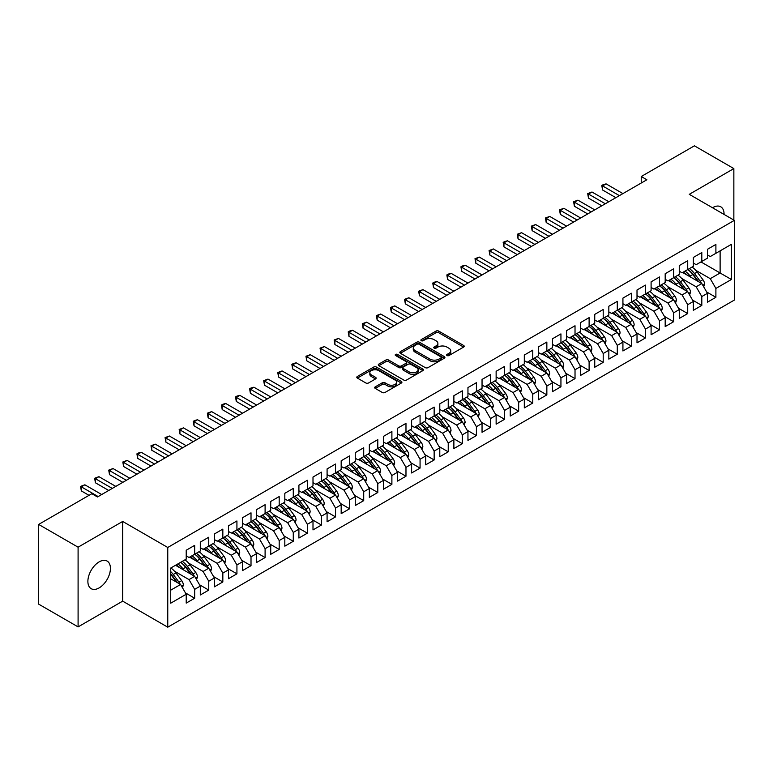 <?xml version="1.0" encoding="UTF-8"?>
<svg xmlns="http://www.w3.org/2000/svg" width="773" height="773" viewBox="0 0 773 773"><rect width="100%" height="100%" fill="white"/><g stroke="black" fill="none" stroke-linecap="round" stroke-linejoin="round"><path stroke-width="1.16" d="M447.007 355.551A1.372 0.792 0 0 0 448.949 355.551L463.636 347.077A1.952 1.131 0 0 0 464.206 346.275A1.952 1.131 0 0 0 463.636 345.473L438.745 331.105A1.952 1.131 0 0 0 435.982 331.105L421.295 339.589A1.372 0.792 0 0 0 420.889 340.149A1.372 0.792 0 0 0 421.295 340.709A1.372 0.792 0 0 0 423.227 340.709L425.131 339.608A6.261 3.614 0 0 1 433.982 339.608L436.049 340.806A6.261 3.614 0 0 1 437.885 343.357A6.261 3.614 0 0 1 436.049 345.918L434.146 347.009A1.372 0.792 0 0 0 433.75 347.57A1.372 0.792 0 0 0 434.146 348.13A1.372 0.792 0 0 0 436.088 348.13L437.991 347.038A6.261 3.614 0 0 1 446.833 347.038L448.91 348.227A6.261 3.614 0 0 1 450.746 350.787A6.261 3.614 0 0 1 448.91 353.338L447.007 354.44A1.372 0.792 0 0 0 446.61 355A1.372 0.792 0 0 0 447.007 355.551L447.007 354.44M99.157 587.895A15.933 9.199 120 0 0 109.563 573.856A15.933 9.199 120 0 0 107.128 561.082A15.933 9.199 120 0 0 99.157 561.874A15.933 9.199 120 0 0 88.74 575.914A15.933 9.199 120 0 0 91.185 588.688A15.933 9.199 120 0 0 99.157 587.895M724.059 214.421A15.933 9.199 120 0 0 720.765 206.797A15.933 9.199 120 0 0 712.793 207.589A15.933 9.199 120 0 0 712.522 207.753M375.282 386.829A1.952 1.131 0 0 0 374.702 387.631A1.952 1.131 0 0 0 375.282 388.423L382.258 392.462A1.952 1.131 0 0 0 385.031 392.462L401.342 383.041A1.952 1.131 0 0 0 401.912 382.239A1.952 1.131 0 0 0 401.342 381.437L376.451 367.069A1.952 1.131 0 0 0 373.688 367.069L357.368 376.49A1.952 1.131 0 0 0 356.797 377.292A1.952 1.131 0 0 0 357.368 378.084L365.803 382.954A1.952 1.131 0 0 0 368.576 382.954L375.552 378.925A1.952 1.131 0 0 0 376.132 378.132A1.952 1.131 0 0 0 375.552 377.33L371.369 374.915A5.227 3.024 0 0 1 369.842 372.779A5.227 3.024 0 0 1 373.069 369.987A5.227 3.024 0 0 1 378.77 370.644L395.158 380.103A5.227 3.024 0 0 1 396.684 382.239A5.227 3.024 0 0 1 393.457 385.031A5.227 3.024 0 0 1 387.756 384.374L385.031 382.799A1.952 1.131 0 0 0 382.258 382.799L375.282 386.829L375.282 388.423L382.258 384.423L382.258 382.799M78.092 547.187L78.092 626.893L122.685 601.152L122.685 521.446L78.092 547.187L38.65 524.423L91.832 493.715L97.466 496.971L646.866 179.771L641.232 176.524L641.232 183.027M122.685 521.446L167.76 547.477L734.35 220.363L734.35 300.069L167.76 627.183L167.76 547.477M733.857 220.073L733.857 168.591L689.274 194.332L734.35 220.363M733.857 168.591L694.415 145.817L641.232 176.524M425.266 367.629A1.952 1.131 0 0 0 428.029 367.629L444.349 358.208A1.952 1.131 0 0 0 444.919 357.416A1.952 1.131 0 0 0 444.349 356.614L419.459 342.246A1.952 1.131 0 0 0 416.695 342.246L400.375 351.667A1.952 1.131 0 0 0 399.805 352.459A1.952 1.131 0 0 0 400.375 353.261L425.266 367.629M396.153 355.851A1.372 0.792 0 0 1 397.544 356.044L397.544 354.421L422.841 369.03A1.952 1.131 0 0 1 423.42 369.823A1.952 1.131 0 0 1 422.841 370.625L406.53 380.045A1.952 1.131 0 0 1 403.767 380.045L378.876 365.677L378.876 364.073A1.952 1.131 0 0 0 378.297 364.875A1.952 1.131 0 0 0 378.876 365.677M378.876 364.073L385.853 360.044A1.952 1.131 0 0 1 388.626 360.044L398.713 365.871A1.952 1.131 0 0 0 401.487 365.871L406.115 363.204A1.952 1.131 0 0 0 406.685 362.402A1.952 1.131 0 0 0 406.115 361.6L395.602 355.532A1.372 0.792 0 0 1 395.206 354.981A1.372 0.792 0 0 1 396.047 354.247A1.372 0.792 0 0 1 397.544 354.421M700.966 261.921L720.117 272.985L720.117 250.858L731.393 244.355L715.895 253.302L715.895 244.432L707.44 249.312L707.44 258.182L701.807 261.429L701.807 252.568L693.352 257.448L693.352 266.308L687.719 269.564L687.719 260.704L679.264 265.583L679.264 274.444L673.631 277.7L673.631 268.83L665.186 273.71L665.186 282.58L659.543 285.826L659.543 276.966L651.098 281.845L651.098 290.716L645.455 293.962L645.455 285.102L637.01 289.981L637.01 298.842L631.377 302.098L631.377 293.228L622.922 298.107L622.922 306.978L617.289 310.234L617.289 301.364L608.834 306.243L608.834 315.113L603.201 318.36L603.201 309.5L594.746 314.379L594.746 323.24L589.113 326.496L589.113 317.635L580.658 322.515L580.658 331.375L575.025 334.632L575.025 325.762L566.57 330.641L566.57 339.511L560.937 342.768L560.937 333.897L552.482 338.777L552.482 347.647L546.849 350.894L546.849 342.033L538.395 346.913L538.395 355.773L532.761 359.03L532.761 350.169L524.307 355.049L524.307 363.909L518.673 367.165L518.673 358.295L510.219 363.175L510.219 372.045L504.585 375.291L504.585 366.431L496.131 371.311L496.131 380.181L490.497 383.427L490.497 374.567L482.043 379.446L482.043 388.307L476.41 391.563L476.41 382.693L467.955 387.573L467.955 396.443L462.322 399.699L462.322 390.829L453.877 395.708L453.877 404.579L448.234 407.825L448.234 398.965L439.789 403.844L439.789 412.705L434.146 415.961L434.146 407.1L425.701 411.98L425.701 420.841L420.068 424.097L420.068 415.227L411.613 420.106L411.613 428.976L405.98 432.233L405.98 423.362L397.525 428.242L397.525 437.112L391.892 440.359L391.892 431.498L383.437 436.378L383.437 445.238L377.804 448.495L377.804 439.634L369.349 444.514L369.349 453.374L363.716 456.63L363.716 447.76L355.261 452.64L355.261 461.51L349.628 464.766L349.628 455.896L341.173 460.776L341.173 469.646L335.54 472.892L335.54 464.032L327.085 468.911L327.085 477.772L321.452 481.028L321.452 472.158L312.997 477.047L312.997 485.908L307.364 489.164L307.364 480.294L298.909 485.173L298.909 494.044L293.276 497.29L293.276 488.43L284.822 493.309L284.822 502.17L279.188 505.426L279.188 496.566L270.734 501.445L270.734 510.306L265.1 513.562L265.1 504.692L256.655 509.571L256.655 518.441L251.012 521.698L251.012 512.828L242.567 517.707L242.567 526.577L236.924 529.824L236.924 520.963L228.479 525.843L228.479 534.703L222.837 537.96L222.837 529.099L214.392 533.979L214.392 542.839L208.758 546.096L208.758 537.225L200.304 542.105L200.304 550.975L194.67 554.231L194.67 545.361L186.216 550.241L186.216 559.111L170.717 568.049L170.717 603.191L186.216 594.244L180.582 584.485L170.717 578.793M731.393 244.355L731.393 279.488L715.895 288.435L710.261 278.676L695.748 270.299M706.667 291.972L715.895 297.296L715.895 288.435M715.895 297.296L707.44 302.175L707.44 293.315L701.807 296.571L696.173 286.812L681.66 278.425M692.579 300.108L701.807 305.432L701.807 296.571M701.807 305.432L693.352 310.311L693.352 301.451L687.719 304.697L682.086 294.938L667.572 286.561M678.491 308.243L687.719 313.567L687.719 304.697M687.719 313.567L679.264 318.447L679.264 309.577L673.631 312.833L667.998 303.074L653.485 294.697M664.403 316.37L673.631 321.703L673.631 312.833M673.631 321.703L665.186 326.583L665.186 317.713L659.543 320.969L653.91 311.21L639.397 302.832M650.315 324.505L659.543 329.829L659.543 320.969M659.543 329.829L651.098 334.709L651.098 325.848L645.455 329.105L639.822 319.336L625.309 310.959M636.237 332.641L645.455 337.965L645.455 329.105M645.455 337.965L637.01 342.845L637.01 333.984L631.377 337.231L625.734 327.472L611.221 319.094M622.149 340.767L631.377 346.101L631.377 337.231M631.377 346.101L622.922 350.981L622.922 342.11L617.289 345.367L611.646 335.608L597.133 327.23M608.061 348.903L617.289 354.227L617.289 345.367M617.289 354.227L608.834 359.116L608.834 350.246L603.201 353.503L597.558 343.743L583.055 335.356M593.973 357.039L603.201 362.363L603.201 353.503M603.201 362.363L594.746 367.243L594.746 358.382L589.113 361.629L583.48 351.87L568.967 343.492M579.885 365.175L589.113 370.499L589.113 361.629M589.113 370.499L580.658 375.378L580.658 366.508L575.025 369.765L569.392 360.005L554.879 351.628M565.797 373.301L575.025 378.635L575.025 369.765M575.025 378.635L566.57 383.514L566.57 374.644L560.937 377.9L555.304 368.141L540.791 359.764M551.709 381.437L560.937 386.761L560.937 377.9M560.937 386.761L552.482 391.64L552.482 382.78L546.849 386.036L541.216 376.277L526.703 367.89M537.621 389.573L546.849 394.897L546.849 386.036M546.849 394.897L538.395 399.776L538.395 390.916L532.761 394.162L527.128 384.403L512.615 376.026M523.534 397.709L532.761 403.033L532.761 394.162M532.761 403.033L524.307 407.912L524.307 399.042L518.673 402.298L513.04 392.539L498.527 384.162M509.446 405.835L518.673 411.168L518.673 402.298M518.673 411.168L510.219 416.048L510.219 407.178L504.585 410.434L498.952 400.675L484.439 392.298M495.358 413.97L504.585 419.295L504.585 410.434M504.585 419.295L496.131 424.174L496.131 415.314L490.497 418.57L484.864 408.801L470.351 400.424M481.27 422.106L490.497 427.43L490.497 418.57M490.497 427.43L482.043 432.31L482.043 423.449L476.41 426.696L470.776 416.937L456.263 408.559M467.182 430.232L476.41 435.566L476.41 426.696M476.41 435.566L467.955 440.446L467.955 431.576L462.322 434.832L456.688 425.073L442.175 416.695M453.094 438.368L462.322 443.702L462.322 434.832M462.322 443.702L453.877 448.582L453.877 439.711L448.234 442.968L442.6 433.209L428.087 424.831M439.006 446.504L448.234 451.828L448.234 442.968M448.234 451.828L439.789 456.708L439.789 447.847L434.146 451.094L428.513 441.335L413.999 432.957M424.928 454.64L434.146 459.964L434.146 451.094M434.146 459.964L425.701 464.844L425.701 455.983L420.068 459.23L414.425 449.471L399.912 441.093M410.84 462.766L420.068 468.1L420.068 459.23M420.068 468.1L411.613 472.979L411.613 464.109L405.98 467.365L400.337 457.606L385.824 449.229M396.752 470.902L405.98 476.226L405.98 467.365M405.98 476.226L397.525 481.106L397.525 472.245L391.892 475.501L386.249 465.742L371.745 457.355M382.664 479.038L391.892 484.362L391.892 475.501M391.892 484.362L383.437 489.241L383.437 480.381L377.804 483.627L372.171 473.868L357.657 465.491M368.576 487.174L377.804 492.498L377.804 483.627M377.804 492.498L369.349 497.377L369.349 488.507L363.716 491.763L358.083 482.004L343.57 473.627M354.488 495.3L363.716 500.633L363.716 491.763M363.716 500.633L355.261 505.513L355.261 496.643L349.628 499.899L343.995 490.14L329.482 481.763M340.4 503.436L349.628 508.76L349.628 499.899M349.628 508.76L341.173 513.639L341.173 504.779L335.54 508.035L329.907 498.266L315.394 489.889M326.312 511.571L335.54 516.895L335.54 508.035M335.54 516.895L327.085 521.775L327.085 512.914L321.452 516.161L315.819 506.402L301.306 498.025M312.224 519.698L321.452 525.031L321.452 516.161M321.452 525.031L312.997 529.911L312.997 521.041L307.364 524.297L301.731 514.538L287.218 506.16M298.136 527.833L307.364 533.167L307.364 524.297M307.364 533.167L298.909 538.047L298.909 529.176L293.276 532.433L287.643 522.674L273.13 514.296M284.049 535.969L293.276 541.293L293.276 532.433M293.276 541.293L284.822 546.173L284.822 537.312L279.188 540.559L273.555 530.8L259.042 522.422M269.961 544.105L279.188 549.429L279.188 540.559M279.188 549.429L270.734 554.309L270.734 545.448L265.1 548.695L259.467 538.936L244.954 530.558M255.873 552.231L265.1 557.565L265.1 548.695M265.1 557.565L256.655 562.444L256.655 553.574L251.012 556.831L245.379 547.071L230.866 538.694M241.785 560.367L251.012 565.691L251.012 556.831M251.012 565.691L242.567 570.571L242.567 561.71L236.924 564.966L231.291 555.207L216.778 546.82M227.697 568.503L236.924 573.827L236.924 564.966M236.924 573.827L228.479 578.706L228.479 569.846L222.837 573.093L217.203 563.333L202.69 554.956M213.619 576.639L222.837 581.963L222.837 573.093M222.837 581.963L214.392 586.842L214.392 577.972L208.758 581.228L203.115 571.469L188.602 563.092M199.531 584.765L208.758 590.099L208.758 581.228M208.758 590.099L200.304 594.978L200.304 586.108L194.67 589.364L189.027 579.605L174.514 571.228M185.443 592.901L194.67 598.225L194.67 589.364M194.67 598.225L186.216 603.104L186.216 594.244M186.216 555.855L189.027 557.478L194.67 554.231A15.238 8.803 60 0 1 199.734 559.188L204.777 565.913M170.717 590.176L180.582 584.485M200.304 547.719L203.115 549.352L208.758 546.096M189.027 579.605L194.67 576.349L175.51 565.285M200.304 586.108L194.67 576.349M214.392 539.583L217.203 541.216L222.837 537.96A15.238 8.803 60 0 1 227.909 542.926L232.944 549.651M203.115 571.469L208.758 568.213L189.598 557.159M214.392 577.972L208.758 568.213M228.479 531.457L231.291 533.08L236.924 529.824M217.203 563.333L222.837 560.087L203.686 549.023M228.479 569.846L222.837 560.087M242.567 523.321L245.379 524.944L251.012 521.698M231.291 555.207L236.924 551.951L217.773 540.887M242.567 561.71L236.924 551.951M256.655 515.185L259.467 516.818L265.1 513.562A15.238 8.803 60 0 1 270.173 518.528L275.207 525.254M245.379 547.071L251.012 543.815L231.861 532.752M256.655 553.574L251.012 543.815M270.734 507.059L273.555 508.682L279.188 505.426M259.467 538.936L265.1 535.679L245.94 524.625M270.734 545.448L265.1 535.679M284.822 498.923L287.643 500.546L293.276 497.29M273.555 530.8L279.188 527.553L260.028 516.49M284.822 537.312L279.188 527.553M298.909 490.787L301.731 492.411L307.364 489.164M287.643 522.674L293.276 519.417L274.115 508.354M298.909 529.176L293.276 519.417M312.997 482.652L315.819 484.285L321.452 481.028M301.731 514.538L307.364 511.282L288.203 500.218M312.997 521.041L307.364 511.282M327.085 474.525L329.907 476.149L335.54 472.892M315.819 506.402L321.452 503.155L302.291 492.092M327.085 512.914L321.452 503.155M341.173 466.39L343.995 468.013L349.628 464.766M329.907 498.266L335.54 495.02L316.379 483.956M341.173 504.779L335.54 495.02M355.261 458.254L358.083 459.877L363.716 456.63A15.238 8.803 60 0 1 368.779 461.597L373.823 468.322M343.995 490.14L349.628 486.884L330.467 475.82M355.261 496.643L349.628 486.884M369.349 450.118L372.171 451.751L377.804 448.495M358.083 482.004L363.716 478.748L344.555 467.694M369.349 488.507L363.716 478.748M383.437 441.992L386.249 443.615L391.892 440.359M372.171 473.868L377.804 470.622L358.643 459.558M383.437 480.381L377.804 470.622M397.525 433.856L400.337 435.479L405.98 432.233M386.249 465.742L391.892 462.486L372.731 451.422M397.525 472.245L391.892 462.486M411.613 425.72L414.425 427.353L420.068 424.097M400.337 457.606L405.98 454.35L386.819 443.287M411.613 464.109L405.98 454.35M425.701 417.584L428.513 419.217L434.146 415.961A15.238 8.803 60 0 1 439.219 420.927L444.253 427.653M414.425 449.471L420.068 446.214L400.907 435.16M425.701 455.983L420.068 446.214M439.789 409.458L442.6 411.081L448.234 407.825M428.513 441.335L434.146 438.088L414.995 427.025M439.789 447.847L434.146 438.088M453.877 401.322L456.688 402.946L462.322 399.699M442.6 433.209L448.234 429.952L429.083 418.889M453.877 439.711L448.234 429.952M467.955 393.186L470.776 394.819L476.41 391.563M456.688 425.073L462.322 421.816L443.171 410.753M467.955 431.576L462.322 421.816M482.043 385.06L484.864 386.684L490.497 383.427M470.776 416.937L476.41 413.681L457.249 402.627M482.043 423.449L476.41 413.681M496.131 376.924L498.952 378.548L504.585 375.291A15.238 8.803 60 0 1 509.658 380.258L514.692 386.983M484.864 408.801L490.497 405.554L471.337 394.491M496.131 415.314L490.497 405.554M510.219 368.789L513.04 370.412L518.673 367.165M498.952 400.675L504.585 397.419L485.425 386.355M510.219 407.178L504.585 397.419M524.307 360.653L527.128 362.286L532.761 359.03M513.04 392.539L518.673 389.283L499.513 378.229M524.307 399.042L518.673 389.283M538.395 352.527L541.216 354.15L546.849 350.894M527.128 384.403L532.761 381.157L513.601 370.093M538.395 390.916L532.761 381.157M552.482 344.391L555.304 346.014L560.937 342.768M541.216 376.277L546.849 373.021L527.688 361.957M552.482 382.78L546.849 373.021M566.57 336.255L569.392 337.888L575.025 334.632M555.304 368.141L560.937 364.885L541.776 353.821M566.57 374.644L560.937 364.885M580.658 328.119L583.48 329.752L589.113 326.496M569.392 360.005L575.025 356.749L555.864 345.695M580.658 366.508L575.025 356.749M594.746 319.993L597.558 321.616L603.201 318.36A15.238 8.803 60 0 1 608.264 323.327L613.308 330.052M583.48 351.87L589.113 348.623L569.952 337.559M594.746 358.382L589.113 348.623M608.834 311.857L611.646 313.48L617.289 310.234M597.558 343.743L603.201 340.487L584.04 329.424M608.834 350.246L603.201 340.487M622.922 303.721L625.734 305.354L631.377 302.098M611.646 335.608L617.289 332.351L598.128 321.288M622.922 342.11L617.289 332.351M637.01 295.595L639.822 297.219L645.455 293.962M625.734 327.472L631.377 324.216L612.216 313.162M637.01 333.984L631.377 324.216M651.098 287.459L653.91 289.083L659.543 285.826M639.822 319.336L645.455 316.089L626.304 305.026M651.098 325.848L645.455 316.089M665.186 279.324L667.998 280.947L673.631 277.7A15.238 8.803 60 0 1 678.704 282.667L683.738 289.392M653.91 311.21L659.543 307.954L640.392 296.89M665.186 317.713L659.543 307.954M679.264 271.188L682.086 272.821L687.719 269.564M667.998 303.074L673.631 299.818L654.47 288.764M679.264 309.577L673.631 299.818M693.352 263.062L696.173 264.685L701.807 261.429M682.086 294.938L687.719 291.692L668.558 280.628M693.352 301.451L687.719 291.692M707.44 254.926L710.261 256.549L715.895 253.302M696.173 286.812L701.807 283.556L682.646 272.492M707.44 293.315L701.807 283.556M38.65 524.423L38.65 604.128L78.092 626.893M122.685 601.152L167.76 627.183M710.261 278.676L720.117 272.985L731.393 279.488M447.557 355.744L448.91 354.971A6.261 3.614 0 0 0 450.746 352.411L450.746 350.787M437.885 343.357L437.885 344.99A6.261 3.614 0 0 1 436.049 347.541L434.697 348.323M463.607 347.087L438.745 332.738A1.952 1.131 0 0 0 435.982 332.738L421.836 340.903M444.32 358.228L419.459 343.869A1.952 1.131 0 0 0 416.695 343.869L400.404 353.28M440.89 357.967A1.372 0.792 0 0 0 441.296 357.416A1.372 0.792 0 0 0 440.89 356.855L419.043 344.236A1.372 0.792 0 0 0 417.111 344.236L415.101 345.396A6.261 3.614 0 0 0 413.265 347.956A6.261 3.614 0 0 0 415.101 350.507L430.039 359.126A6.261 3.614 0 0 0 438.89 359.126L440.89 357.967L440.89 359.6A1.372 0.792 0 0 0 441.296 359.039L441.296 357.416M413.265 347.956L413.265 349.58A6.261 3.614 0 0 0 415.101 352.13L415.101 350.507M440.89 359.6L438.89 360.759A6.261 3.614 0 0 1 430.039 360.759L415.101 352.13M378.896 365.687L385.853 361.677L385.853 360.044M406.685 362.402L406.685 364.025A1.952 1.131 0 0 1 406.115 364.827L401.487 367.504A1.952 1.131 0 0 1 398.713 367.504L388.626 361.677A1.952 1.131 0 0 0 385.853 361.677M397.544 356.044L422.821 370.644M409.188 371.919A5.227 3.024 0 0 0 414.888 372.576A5.227 3.024 0 0 0 418.125 369.784A5.227 3.024 0 0 0 416.589 367.648L410.811 364.315A1.952 1.131 0 0 0 408.047 364.315L403.419 366.991A1.952 1.131 0 0 0 402.849 367.793A1.952 1.131 0 0 0 403.419 368.586L409.188 371.919L409.188 373.552A5.227 3.024 0 0 0 414.888 374.2A5.227 3.024 0 0 0 418.125 371.417L418.125 369.784M402.849 367.793L402.849 369.417A1.952 1.131 0 0 0 403.419 370.219L403.419 368.586M409.188 373.552L403.419 370.219M396.684 382.239L396.684 383.862A5.227 3.024 0 0 1 393.457 386.655A5.227 3.024 0 0 1 387.756 385.998L385.031 384.423A1.952 1.131 0 0 0 382.258 384.423M369.842 372.779L369.842 374.403A5.227 3.024 0 0 0 371.369 376.538L371.369 374.915M375.533 378.944L371.369 376.538M401.322 383.05L376.451 368.702A1.952 1.131 0 0 0 373.688 368.702L357.397 378.103M703.691 286.812L704.599 284.184A5.276 3.044 -120 0 0 702.908 279.691L697.159 272.009A15.238 8.803 -120 0 0 692.057 267.062M691.072 277.352L690.115 276.077A15.238 8.803 -120 0 0 685.013 271.13M687.323 275.188A12.648 7.305 -120 0 0 683.148 272.202M701.401 283.314A5.276 3.044 -120 0 0 700.232 281.237L694.483 273.555A15.238 8.803 -120 0 0 689.381 268.608M688.617 270.241A12.648 7.305 60 0 1 693.478 274.744L698.753 281.787M687.69 269.584A15.238 8.803 60 0 1 692.792 274.531L697.826 281.256M615.878 197.666L602.563 189.984L601.79 185.472L603.201 184.65L606.09 183.877L622.922 193.598M606.09 183.877L602.563 185.916L602.563 189.984M619.395 195.637L601.79 185.472M689.603 294.948L690.511 292.32A5.276 3.044 -120 0 0 688.82 287.827L683.071 280.145A15.238 8.803 -120 0 0 677.969 275.198M676.984 285.488L676.027 284.213A15.238 8.803 -120 0 0 670.925 279.266M673.235 283.324A12.648 7.305 -120 0 0 669.06 280.338M687.313 291.45A5.276 3.044 -120 0 0 686.144 289.373L680.395 281.691A15.238 8.803 -120 0 0 675.293 276.744M674.529 278.377A12.648 7.305 60 0 1 679.39 282.879L684.665 289.923M675.515 303.074L676.423 300.455A5.276 3.044 -120 0 0 674.742 295.962L668.983 288.271A15.238 8.803 -120 0 0 663.881 283.324M662.896 293.624L661.939 292.339A15.238 8.803 -120 0 0 656.837 287.392M659.147 291.46A12.648 7.305 -120 0 0 654.973 288.474M673.225 299.586A5.276 3.044 -120 0 0 672.066 297.508L666.307 289.817A15.238 8.803 -120 0 0 661.205 284.87M660.442 286.512A12.648 7.305 60 0 1 665.302 291.006L670.577 298.059M659.514 285.846A15.238 8.803 60 0 1 664.616 290.793L669.65 297.518M601.79 205.802L588.475 198.11L587.702 193.598L592.002 192.013L608.834 201.734M592.002 192.013L588.475 194.052L588.475 198.11M605.307 203.763L587.702 193.598M587.702 213.937L574.387 206.246L573.614 201.734L577.914 200.149L594.746 209.869M577.914 200.149L574.387 202.178L574.387 206.246M591.219 211.899L573.614 201.734M661.427 311.21L662.335 308.591A5.276 3.044 -120 0 0 660.654 304.089L654.895 296.407A15.238 8.803 -120 0 0 649.793 291.46M648.808 301.75L647.851 300.475A15.238 8.803 -120 0 0 642.75 295.528M645.069 299.595A12.648 7.305 -120 0 0 640.885 296.6M659.137 307.722A5.276 3.044 -120 0 0 657.978 305.635L652.219 297.953A15.238 8.803 -120 0 0 647.117 293.006M646.354 294.648A12.648 7.305 60 0 1 651.214 299.141L656.49 306.195M645.426 293.982A15.238 8.803 60 0 1 650.528 298.929L655.562 305.654M647.339 319.346L648.247 316.717A5.276 3.044 -120 0 0 646.566 312.224L640.807 304.543A15.238 8.803 -120 0 0 635.706 299.595M634.72 309.886L633.763 308.611A15.238 8.803 -120 0 0 628.662 303.663M630.981 307.722A12.648 7.305 -120 0 0 626.806 304.736M645.049 315.848A5.276 3.044 -120 0 0 643.89 313.77L638.131 306.089A15.238 8.803 -120 0 0 633.029 301.141M632.266 302.774A12.648 7.305 60 0 1 637.126 307.277L642.411 314.321M631.338 302.117A15.238 8.803 60 0 1 636.44 307.065L641.474 313.79M573.614 222.064L560.299 214.382L559.526 209.869L563.826 208.285L580.658 217.996M563.826 208.285L560.299 210.314L560.299 214.382M577.131 220.034L559.526 209.869M559.526 230.199L546.211 222.518L545.438 217.996L549.738 216.411L566.57 226.131M549.738 216.411L546.211 218.45L546.211 222.518M563.053 228.17L545.438 217.996M633.251 327.481L634.16 324.853A5.276 3.044 -120 0 0 632.478 320.36L626.719 312.679A15.238 8.803 -120 0 0 621.618 307.731M620.632 318.022L619.675 316.737A15.238 8.803 -120 0 0 614.574 311.79M616.893 315.857A12.648 7.305 -120 0 0 612.718 312.872M630.961 323.984A5.276 3.044 -120 0 0 629.802 321.906L624.043 314.225A15.238 8.803 -120 0 0 618.941 309.268M618.178 310.91A12.648 7.305 60 0 1 623.038 315.413L628.323 322.457M617.25 310.253A15.238 8.803 60 0 1 622.352 315.2L627.396 321.926M545.438 238.335L532.124 230.644L531.351 226.131L535.65 224.547L552.482 234.267M535.65 224.547L532.124 226.576L532.124 230.644M548.965 236.296L531.351 226.131M619.163 335.608L620.072 332.989A5.276 3.044 -120 0 0 618.39 328.496L612.631 320.805A15.238 8.803 -120 0 0 607.53 315.857M606.544 326.158L605.588 324.873A15.238 8.803 -120 0 0 600.486 319.925M602.805 323.993A12.648 7.305 -120 0 0 598.631 320.998M616.873 332.119A5.276 3.044 -120 0 0 615.714 330.032L609.955 322.351A15.238 8.803 -120 0 0 604.853 317.403M604.09 319.046A12.648 7.305 60 0 1 608.95 323.539L614.235 330.593M531.351 246.461L518.036 238.78L517.263 234.267L521.562 232.683L538.395 242.403M521.562 232.683L518.036 234.712L518.036 238.78M534.877 244.432L517.263 234.267M605.075 343.743L605.984 341.125A5.276 3.044 -120 0 0 604.302 336.622L598.544 328.94A15.238 8.803 -120 0 0 593.442 323.993M592.456 334.284L591.5 333.008A15.238 8.803 -120 0 0 586.407 328.061M588.717 332.129A12.648 7.305 -120 0 0 584.543 329.134M602.785 340.255A5.276 3.044 -120 0 0 601.626 338.168L595.867 330.486A15.238 8.803 -120 0 0 590.765 325.539M590.002 327.172A12.648 7.305 60 0 1 594.862 331.675L600.148 338.729M589.084 326.515A15.238 8.803 60 0 1 594.176 331.462L599.22 338.188M517.263 254.597L503.957 246.916L503.175 242.403L504.585 241.582L507.475 240.809L524.307 250.529M507.475 240.809L503.957 242.848L503.957 246.916M520.789 252.568L503.175 242.403M590.987 351.879L591.896 349.251A5.276 3.044 -120 0 0 590.214 344.758L584.456 337.076A15.238 8.803 -120 0 0 579.364 332.129M578.368 342.42L577.412 341.144A15.238 8.803 -120 0 0 572.32 336.197M574.629 340.255A12.648 7.305 -120 0 0 570.455 337.27M588.697 348.381A5.276 3.044 -120 0 0 587.538 346.304L581.779 338.622A15.238 8.803 -120 0 0 576.687 333.675M575.914 335.308A12.648 7.305 60 0 1 580.774 339.811L586.06 346.855M574.996 334.651A15.238 8.803 60 0 1 580.088 339.598L585.132 346.323M503.175 262.733L489.869 255.051L489.087 250.529L493.387 248.945L510.219 258.665M493.387 248.945L489.869 250.983L489.869 255.051M506.702 260.694L489.087 250.529M576.9 360.015L577.808 357.387A5.276 3.044 -120 0 0 576.127 352.894L570.368 345.212A15.238 8.803 -120 0 0 565.276 340.255M564.29 350.556L563.324 349.27A15.238 8.803 -120 0 0 558.232 344.323M560.541 348.391A12.648 7.305 -120 0 0 556.367 345.405M574.619 356.517A5.276 3.044 -120 0 0 573.45 354.44L567.691 346.748A15.238 8.803 -120 0 0 562.599 341.801M561.826 343.444A12.648 7.305 60 0 1 566.686 347.937L571.972 354.991M560.908 342.777A15.238 8.803 60 0 1 566 347.724L571.044 354.459M489.087 270.869L475.781 263.178L474.999 258.665L479.299 257.08L496.131 266.801M479.299 257.08L475.781 259.11L475.781 263.178M492.614 268.83L474.999 258.665M562.812 368.141L563.72 365.523A5.276 3.044 -120 0 0 562.039 361.02L556.28 353.338A15.238 8.803 -120 0 0 551.188 348.391M550.202 358.691L549.236 357.406A15.238 8.803 -120 0 0 544.144 352.459M546.453 356.527A12.648 7.305 -120 0 0 542.279 353.532M560.531 364.653A5.276 3.044 -120 0 0 559.362 362.566L553.603 354.884A15.238 8.803 -120 0 0 548.511 349.937M547.738 351.58A12.648 7.305 60 0 1 552.598 356.073L557.884 363.126M546.82 350.913A15.238 8.803 60 0 1 551.912 355.86L556.956 362.585M474.999 278.995L461.694 271.313L460.921 266.801L462.322 265.989L465.211 265.216L482.043 274.937M465.211 265.216L461.694 267.245L461.694 271.313M478.526 276.966L460.921 266.801M548.733 376.277L549.642 373.649A5.276 3.044 -120 0 0 547.951 369.156L542.192 361.474A15.238 8.803 -120 0 0 537.1 356.527M536.114 366.817L535.148 365.542A15.238 8.803 -120 0 0 530.056 360.595M532.365 364.663A12.648 7.305 -120 0 0 528.191 361.667M546.443 372.779A5.276 3.044 -120 0 0 545.274 370.702L539.515 363.02A15.238 8.803 -120 0 0 534.423 358.073M533.66 359.706A12.648 7.305 60 0 1 538.51 364.209L543.796 371.253M532.732 359.049A15.238 8.803 60 0 1 537.834 363.996L542.868 370.721M460.921 287.131L447.606 279.449L446.833 274.937L448.234 274.115L451.123 273.342L467.955 283.063M451.123 273.342L447.606 275.381L447.606 279.449M464.438 285.102L446.833 274.937M534.645 384.413L535.554 381.785A5.276 3.044 -120 0 0 533.863 377.292L528.114 369.61A15.238 8.803 -120 0 0 523.012 364.663M522.026 374.953L521.07 373.678A15.238 8.803 -120 0 0 515.968 368.731M518.277 372.789A12.648 7.305 -120 0 0 514.103 369.803M532.355 380.915A5.276 3.044 -120 0 0 531.186 378.838L525.437 371.156A15.238 8.803 -120 0 0 520.335 366.209M519.572 367.842A12.648 7.305 60 0 1 524.432 372.344L529.708 379.388M518.644 367.185A15.238 8.803 60 0 1 523.746 372.132L528.78 378.857M446.833 295.267L433.518 287.575L432.745 283.063L434.146 282.251L437.035 281.478L453.877 291.199M437.035 281.478L433.518 283.517L433.518 287.575M450.35 293.228L432.745 283.063M520.558 392.539L521.466 389.921A5.276 3.044 -120 0 0 519.775 385.427L514.026 377.736A15.238 8.803 -120 0 0 508.924 372.789M507.938 383.089L506.982 381.804A15.238 8.803 -120 0 0 501.88 376.857M504.189 380.925A12.648 7.305 -120 0 0 500.015 377.939M518.268 389.051A5.276 3.044 -120 0 0 517.098 386.973L511.349 379.282A15.238 8.803 -120 0 0 506.247 374.335M505.484 375.978A12.648 7.305 60 0 1 510.344 380.471L515.62 387.524M432.745 303.403L419.43 295.711L418.657 291.199L422.947 289.614L439.789 299.335M422.947 289.614L419.43 291.643L419.43 295.711M436.262 301.364L418.657 291.199M506.47 400.675L507.378 398.056A5.276 3.044 -120 0 0 505.687 393.554L499.938 385.872A15.238 8.803 -120 0 0 494.836 380.925M493.85 391.215L492.894 389.94A15.238 8.803 -120 0 0 487.792 384.993M490.101 389.061A12.648 7.305 -120 0 0 485.927 386.065M504.18 397.187A5.276 3.044 -120 0 0 503.01 395.1L497.261 387.418A15.238 8.803 -120 0 0 492.159 382.471M491.396 384.113A12.648 7.305 60 0 1 496.256 388.606L501.532 395.66M490.469 383.447A15.238 8.803 60 0 1 495.57 388.394L500.604 395.119M418.657 311.529L405.342 303.847L404.569 299.335L408.859 297.75L425.701 307.461M408.859 297.75L405.342 299.779L405.342 303.847M422.174 309.5L404.569 299.335M492.382 408.811L493.29 406.183A5.276 3.044 -120 0 0 491.599 401.689L485.85 394.008A15.238 8.803 -120 0 0 480.748 389.061M479.762 399.351L478.806 398.076A15.238 8.803 -120 0 0 473.704 393.128M476.013 397.187A12.648 7.305 -120 0 0 471.839 394.201M490.092 405.313A5.276 3.044 -120 0 0 488.923 403.235L483.173 395.554A15.238 8.803 -120 0 0 478.072 390.607M477.308 392.24A12.648 7.305 60 0 1 482.168 396.742L487.444 403.786M476.381 391.582A15.238 8.803 60 0 1 481.482 396.53L486.517 403.255M404.569 319.664L391.254 311.983L390.481 307.461L394.781 305.876L411.613 315.597M394.781 305.876L391.254 307.915L391.254 311.983M408.086 317.635L390.481 307.461M478.294 416.947L479.202 414.318A5.276 3.044 -120 0 0 477.521 409.825L471.762 402.144A15.238 8.803 -120 0 0 466.66 397.196M465.675 407.487L464.718 406.212A15.238 8.803 -120 0 0 459.616 401.255M461.925 405.323A12.648 7.305 -120 0 0 457.751 402.337M476.004 413.449A5.276 3.044 -120 0 0 474.835 411.371L469.085 403.69A15.238 8.803 -120 0 0 463.984 398.742M463.22 400.375A12.648 7.305 60 0 1 468.08 404.878L473.356 411.922M462.293 399.718A15.238 8.803 60 0 1 467.394 404.666L472.429 411.391M390.481 327.8L377.166 320.109L376.393 315.597L380.693 314.012L397.525 323.732M380.693 314.012L377.166 316.041L377.166 320.109M393.998 325.762L376.393 315.597M464.206 425.073L465.114 422.454A5.276 3.044 -120 0 0 463.433 417.961L457.674 410.27A15.238 8.803 -120 0 0 452.572 405.323M451.587 415.623L450.63 414.338A15.238 8.803 -120 0 0 445.528 409.39M447.838 413.458A12.648 7.305 -120 0 0 443.663 410.463M461.916 421.585A5.276 3.044 -120 0 0 460.756 419.507L454.997 411.816A15.238 8.803 -120 0 0 449.896 406.869M449.132 408.511A12.648 7.305 60 0 1 453.993 413.004L459.268 420.058M448.205 407.844A15.238 8.803 60 0 1 453.307 412.792L458.341 419.517M376.393 335.926L363.078 328.245L362.305 323.732L366.605 322.148L383.437 331.868M366.605 322.148L363.078 324.177L363.078 328.245M379.91 333.897L362.305 323.732M450.118 433.209L451.026 430.59A5.276 3.044 -120 0 0 449.345 426.087L443.586 418.406A15.238 8.803 -120 0 0 438.484 413.458M437.499 423.749L436.542 422.473A15.238 8.803 -120 0 0 431.44 417.526M433.759 421.594A12.648 7.305 -120 0 0 429.575 418.599M447.828 429.72A5.276 3.044 -120 0 0 446.668 427.633L440.91 419.952A15.238 8.803 -120 0 0 435.808 415.004M435.044 416.637A12.648 7.305 60 0 1 439.905 421.14L445.18 428.194M362.305 344.062L348.99 336.381L348.217 331.868L349.628 331.047L352.517 330.284L369.349 339.994M352.517 330.284L348.99 332.313L348.99 336.381M365.822 342.033L348.217 331.868M436.03 441.344L436.938 438.716A5.276 3.044 -120 0 0 435.257 434.223L429.498 426.541A15.238 8.803 -120 0 0 424.396 421.594M423.411 431.885L422.454 430.609A15.238 8.803 -120 0 0 417.352 425.662M419.671 429.72A12.648 7.305 -120 0 0 415.497 426.735M433.74 437.847A5.276 3.044 -120 0 0 432.58 435.769L426.822 428.087A15.238 8.803 -120 0 0 421.72 423.14M420.956 424.773A12.648 7.305 60 0 1 425.817 429.276L431.102 436.32M420.029 424.116A15.238 8.803 60 0 1 425.131 429.063L430.165 435.788M348.217 352.198L334.902 344.516L334.129 339.994L338.429 338.41L355.261 348.13M338.429 338.41L334.902 340.449L334.902 344.516M351.744 350.169L334.129 339.994M421.942 449.48L422.85 446.852A5.276 3.044 -120 0 0 421.169 442.359L415.41 434.677A15.238 8.803 -120 0 0 410.308 429.73M409.323 440.021L408.366 438.735A15.238 8.803 -120 0 0 403.264 433.788M405.583 437.856A12.648 7.305 -120 0 0 401.409 434.87M419.652 445.982A5.276 3.044 -120 0 0 418.493 443.905L412.734 436.223A15.238 8.803 -120 0 0 407.632 431.266M406.869 432.909A12.648 7.305 60 0 1 411.729 437.402L417.014 444.456M405.941 432.242A15.238 8.803 60 0 1 411.043 437.199L416.087 443.924M334.129 360.334L320.814 352.643L320.041 348.13L324.341 346.546L341.173 356.266M324.341 346.546L320.814 348.575L320.814 352.643M337.656 358.295L320.041 348.13M407.854 457.606L408.762 454.988A5.276 3.044 -120 0 0 407.081 450.495L401.322 442.803A15.238 8.803 -120 0 0 396.22 437.856M395.235 448.156L394.278 446.871A15.238 8.803 -120 0 0 389.177 441.924M391.496 445.992A12.648 7.305 -120 0 0 387.321 442.997M405.564 454.118A5.276 3.044 -120 0 0 404.405 452.031L398.646 444.349A15.238 8.803 -120 0 0 393.544 439.402M392.781 441.045A12.648 7.305 60 0 1 397.641 445.538L402.926 452.591M391.853 440.378A15.238 8.803 60 0 1 396.955 445.325L401.999 452.05M320.041 368.46L306.726 360.778L305.953 356.266L310.253 354.681L327.085 364.402M310.253 354.681L306.726 356.711L306.726 360.778M323.568 366.431L305.953 356.266M393.766 465.742L394.674 463.124A5.276 3.044 -120 0 0 392.993 458.621L387.234 450.939A15.238 8.803 -120 0 0 382.133 445.992M381.147 456.283L380.19 455.007A15.238 8.803 -120 0 0 375.098 450.06M377.408 454.128A12.648 7.305 -120 0 0 373.233 451.132M391.476 462.244A5.276 3.044 -120 0 0 390.317 460.167L384.558 452.485A15.238 8.803 -120 0 0 379.456 447.538M378.693 449.171A12.648 7.305 60 0 1 383.553 453.674L388.838 460.718M377.775 448.514A15.238 8.803 60 0 1 382.867 453.461L387.911 460.186M305.953 376.596L292.648 368.914L291.865 364.402L293.276 363.581L296.165 362.808L312.997 372.528M296.165 362.808L292.648 364.846L292.648 368.914M309.48 374.567L291.865 364.402M379.678 473.878L380.587 471.25A5.276 3.044 -120 0 0 378.905 466.757L373.146 459.075A15.238 8.803 -120 0 0 368.054 454.128M367.059 464.418L366.102 463.143A15.238 8.803 -120 0 0 361.01 458.196M363.32 462.254A12.648 7.305 -120 0 0 359.145 459.268M377.388 470.38A5.276 3.044 -120 0 0 376.229 468.303L370.47 460.621A15.238 8.803 -120 0 0 365.378 455.674M364.605 457.307A12.648 7.305 60 0 1 369.465 461.81L374.75 468.853M291.865 384.732L278.56 377.04L277.778 372.528L282.077 370.943L298.909 380.664M282.077 370.943L278.56 372.982L278.56 377.04M295.392 382.693L277.778 372.528M365.59 482.004L366.499 479.386A5.276 3.044 -120 0 0 364.817 474.893L359.059 467.201A15.238 8.803 -120 0 0 353.966 462.254M352.981 472.554L352.015 471.269A15.238 8.803 -120 0 0 346.922 466.322M349.232 470.39A12.648 7.305 -120 0 0 345.058 467.404M363.31 478.516A5.276 3.044 -120 0 0 362.141 476.439L356.382 468.747A15.238 8.803 -120 0 0 351.29 463.8M350.517 465.443A12.648 7.305 60 0 1 355.377 469.936L360.662 476.989M349.599 464.776A15.238 8.803 60 0 1 354.691 469.723L359.735 476.448M277.778 392.868L264.472 385.176L263.69 380.664L267.989 379.079L284.822 388.8M267.989 379.079L264.472 381.108L264.472 385.176M281.304 390.829L263.69 380.664M351.502 490.14L352.411 487.521A5.276 3.044 -120 0 0 350.729 483.019L344.971 475.337A15.238 8.803 -120 0 0 339.878 470.39M338.893 480.68L337.927 479.405A15.238 8.803 -120 0 0 332.834 474.458M335.144 478.526A12.648 7.305 -120 0 0 330.97 475.53M349.222 486.652A5.276 3.044 -120 0 0 348.053 484.565L342.294 476.883A15.238 8.803 -120 0 0 337.202 471.936M336.429 473.578A12.648 7.305 60 0 1 341.289 478.072L346.575 485.125M335.511 472.912A15.238 8.803 60 0 1 340.603 477.859L345.647 484.584M263.69 400.994L250.384 393.312L249.611 388.8L251.012 387.988L253.902 387.215L270.734 396.926M253.902 387.215L250.384 389.244L250.384 393.312M267.216 398.965L249.611 388.8M337.424 498.276L338.332 495.648A5.276 3.044 -120 0 0 336.642 491.155L330.883 483.473A15.238 8.803 -120 0 0 325.791 478.526M324.805 488.816L323.848 487.541A15.238 8.803 -120 0 0 318.747 482.594M321.056 486.652A12.648 7.305 -120 0 0 316.882 483.666M335.134 494.778A5.276 3.044 -120 0 0 333.965 492.701L328.206 485.019A15.238 8.803 -120 0 0 323.114 480.072M322.351 481.705A12.648 7.305 60 0 1 327.201 486.207L332.487 493.251M321.423 481.048A15.238 8.803 60 0 1 326.525 485.995L331.559 492.72M249.611 409.13L236.296 401.448L235.523 396.926L236.924 396.114L239.814 395.341L256.646 405.062M239.814 395.341L236.296 397.38L236.296 401.448M253.129 407.1L235.523 396.926M323.336 506.412L324.245 503.783A5.276 3.044 -120 0 0 322.554 499.29L316.804 491.609A15.238 8.803 -120 0 0 311.703 486.661M310.717 496.952L309.76 495.677A15.238 8.803 -120 0 0 304.659 490.72M306.968 494.788A12.648 7.305 -120 0 0 302.794 491.802M321.046 502.914A5.276 3.044 -120 0 0 319.877 500.836L314.128 493.155A15.238 8.803 -120 0 0 309.026 488.207M308.263 489.84A12.648 7.305 60 0 1 313.123 494.343L318.399 501.387M307.335 489.183A15.238 8.803 60 0 1 312.437 494.131L317.471 500.856M235.523 417.265L222.209 409.574L221.436 405.062L222.837 404.25L225.726 403.477L242.567 413.197M225.726 403.477L222.209 405.516L222.209 409.574M239.041 415.227L221.436 405.062M309.248 514.538L310.157 511.919A5.276 3.044 -120 0 0 308.466 507.426L302.716 499.735A15.238 8.803 -120 0 0 297.615 494.788M296.629 505.088L295.673 503.803A15.238 8.803 -120 0 0 290.571 498.856M292.88 502.923A12.648 7.305 -120 0 0 288.706 499.938M306.958 511.05A5.276 3.044 -120 0 0 305.789 508.972L300.04 501.281A15.238 8.803 -120 0 0 294.938 496.334M294.175 497.976A12.648 7.305 60 0 1 299.035 502.469L304.311 509.523M293.247 497.31A15.238 8.803 60 0 1 298.349 502.257L303.383 508.982M221.436 425.401L208.121 417.71L207.348 413.197L211.638 411.613L228.479 421.333M211.638 411.613L208.121 413.642L208.121 417.71M224.953 423.362L207.348 413.197M295.16 522.674L296.069 520.055A5.276 3.044 -120 0 0 294.378 515.552L288.629 507.871A15.238 8.803 -120 0 0 283.527 502.923M282.541 513.214L281.585 511.939A15.238 8.803 -120 0 0 276.483 506.991M278.792 511.059A12.648 7.305 -120 0 0 274.618 508.064M292.87 519.185A5.276 3.044 -120 0 0 291.701 517.098L285.952 509.417A15.238 8.803 -120 0 0 280.85 504.469M280.087 506.102A12.648 7.305 60 0 1 284.947 510.605L290.223 517.659M279.159 505.445A15.238 8.803 60 0 1 284.261 510.393L289.295 517.118M207.348 433.527L194.033 425.846L193.26 421.333L194.67 420.512L197.55 419.749L214.392 429.459M197.55 419.749L194.033 421.778L194.033 425.846M210.865 431.498L193.26 421.333M281.072 530.809L281.981 528.181A5.276 3.044 -120 0 0 280.29 523.688L274.541 516.006A15.238 8.803 -120 0 0 269.439 511.059M268.453 521.35L267.497 520.074A15.238 8.803 -120 0 0 262.395 515.127M264.704 519.185A12.648 7.305 -120 0 0 260.53 516.2M278.782 527.312A5.276 3.044 -120 0 0 277.613 525.234L271.864 517.552A15.238 8.803 -120 0 0 266.762 512.605M265.999 514.238A12.648 7.305 60 0 1 270.859 518.741L276.135 525.785M193.26 441.663L179.945 433.982L179.172 429.459L183.472 427.875L200.304 437.595M183.472 427.875L179.945 429.914L179.945 433.982M196.777 439.634L179.172 429.459M266.985 538.945L267.893 536.317A5.276 3.044 -120 0 0 266.212 531.824L260.453 524.142A15.238 8.803 -120 0 0 255.351 519.195M254.365 529.486L253.409 528.201A15.238 8.803 -120 0 0 248.307 523.253M250.616 527.321A12.648 7.305 -120 0 0 246.442 524.336M264.695 535.447A5.276 3.044 -120 0 0 263.535 533.37L257.776 525.688A15.238 8.803 -120 0 0 252.674 520.731M251.911 522.374A12.648 7.305 60 0 1 256.771 526.867L262.047 533.921M250.983 521.707A15.238 8.803 60 0 1 256.085 526.664L261.119 533.389M179.172 449.799L165.857 442.108L165.084 437.595L169.384 436.011L186.216 445.731M169.384 436.011L165.857 438.04L165.857 442.108M182.689 447.76L165.084 437.595M252.897 547.071L253.805 544.453A5.276 3.044 -120 0 0 252.124 539.96L246.365 532.268A15.238 8.803 -120 0 0 241.263 527.321M240.277 537.621L239.321 536.336A15.238 8.803 -120 0 0 234.219 531.389M236.528 535.457A12.648 7.305 -120 0 0 232.354 532.462M250.607 543.583A5.276 3.044 -120 0 0 249.447 541.496L243.688 533.814A15.238 8.803 -120 0 0 238.586 528.867M237.823 530.51A12.648 7.305 60 0 1 242.683 535.003L247.959 542.057M236.896 529.843A15.238 8.803 60 0 1 241.997 534.79L247.031 541.515M165.084 457.925L151.769 450.244L150.996 445.731L155.296 444.146L172.128 453.867M155.296 444.146L151.769 446.176L151.769 450.244M168.601 455.896L150.996 445.731M238.809 555.207L239.717 552.589A5.276 3.044 -120 0 0 238.036 548.086L232.277 540.404A15.238 8.803 -120 0 0 227.175 535.457M226.189 545.748L225.233 544.472A15.238 8.803 -120 0 0 220.131 539.525M222.45 543.593A12.648 7.305 -120 0 0 218.266 540.598M236.519 551.719A5.276 3.044 -120 0 0 235.359 549.632L229.6 541.95A15.238 8.803 -120 0 0 224.499 537.003M223.735 538.636A12.648 7.305 60 0 1 228.595 543.139L233.881 550.192M150.996 466.061L137.681 458.379L136.908 453.867L138.319 453.046L141.208 452.273L158.04 461.993M141.208 452.273L137.681 454.311L137.681 458.379M154.513 464.032L136.908 453.867M224.721 563.343L225.629 560.715A5.276 3.044 -120 0 0 223.948 556.222L218.189 548.54A15.238 8.803 -120 0 0 213.087 543.593M212.102 553.883L211.145 552.608A15.238 8.803 -120 0 0 206.043 547.661M208.362 551.719A12.648 7.305 -120 0 0 204.188 548.733M222.431 559.845A5.276 3.044 -120 0 0 221.271 557.768L215.512 550.086A15.238 8.803 -120 0 0 210.411 545.139M209.647 546.772A12.648 7.305 60 0 1 214.508 551.275L219.793 558.319M208.72 546.115A15.238 8.803 60 0 1 213.821 551.062L218.856 557.787M136.908 474.197L123.593 466.506L122.82 461.993L127.12 460.408L143.952 470.129M127.12 460.408L123.593 462.447L123.593 466.506M140.435 472.158L122.82 461.993M210.633 571.469L211.541 568.851A5.276 3.044 -120 0 0 209.86 564.358L204.101 556.676A15.238 8.803 -120 0 0 198.999 551.719M198.014 562.019L197.057 560.734A15.238 8.803 -120 0 0 191.955 555.787M194.274 559.855A12.648 7.305 -120 0 0 190.1 556.869M208.343 567.981A5.276 3.044 -120 0 0 207.183 565.904L201.424 558.212A15.238 8.803 -120 0 0 196.323 553.265M195.559 554.908A12.648 7.305 60 0 1 200.42 559.401L205.705 566.454M122.82 482.333L109.505 474.641L108.732 470.129L113.032 468.544L129.864 478.265M113.032 468.544L109.505 470.573L109.505 474.641M126.347 480.294L108.732 470.129M196.545 579.605L197.453 576.987A5.276 3.044 -120 0 0 195.772 572.484L190.013 564.802A15.238 8.803 -120 0 0 184.911 559.855M183.926 570.155L182.969 568.87A15.238 8.803 -120 0 0 177.867 563.923M180.186 567.991A12.648 7.305 -120 0 0 176.012 564.995M194.255 576.117A5.276 3.044 -120 0 0 193.095 574.03L187.337 566.348A15.238 8.803 -120 0 0 182.235 561.401M181.471 563.044A12.648 7.305 60 0 1 186.332 567.537L191.617 574.59M180.544 562.377A15.238 8.803 60 0 1 185.646 567.324L190.689 574.049M108.732 490.459L95.417 482.777L94.644 478.265L98.944 476.68L115.776 486.391M98.944 476.68L95.417 478.709L95.417 482.777M112.259 488.43L94.644 478.265M182.457 587.741L183.365 585.113A5.276 3.044 -120 0 0 181.684 580.62L175.925 572.938A15.238 8.803 -120 0 0 170.823 567.991M180.167 584.243A5.276 3.044 -120 0 0 179.007 582.166L173.249 574.484A15.238 8.803 -120 0 0 170.717 571.605M170.717 573.866A12.648 7.305 60 0 1 172.244 575.672L177.529 582.716M170.717 574.397A15.238 8.803 60 0 1 171.558 575.46L176.602 582.185M89.011 495.338L81.339 490.913L80.556 486.401L84.856 484.806L101.688 494.527M84.856 484.806L81.339 486.845L81.339 490.913M98.171 496.566L80.556 486.401M448.91 354.971L448.91 353.338M434.146 348.13L434.146 347.009M436.049 347.541L436.049 345.918M421.295 340.709L421.295 339.589M435.982 332.738L435.982 331.105M438.745 332.738L438.745 331.105M463.636 347.077L463.636 345.473M400.375 353.261L400.375 351.667M416.695 343.869L416.695 342.246M419.459 343.869L419.459 342.246M444.349 358.208L444.349 356.614M430.039 360.759L430.039 359.126M438.89 360.759L438.89 359.126M388.626 361.677L388.626 360.044M398.713 367.504L398.713 365.871M401.487 367.504L401.487 365.871M406.115 364.827L406.115 363.204M422.841 370.625L422.841 369.03M385.031 384.423L385.031 382.799M387.756 385.998L387.756 384.374M375.552 378.925L375.552 377.33M357.368 378.084L357.368 376.49M373.688 368.702L373.688 367.069M376.451 368.702L376.451 367.069M401.342 383.041L401.342 381.437M702.812 285.295L704.561 284.29M694.483 273.555L697.159 272.009M690.115 276.077L692.792 274.531M700.232 281.237L702.908 279.691M688.724 293.431L690.473 292.426M680.395 281.691L683.071 280.145M676.027 284.213L678.704 282.667M686.144 289.373L688.82 287.827M674.645 301.567L676.385 300.552M666.307 289.817L668.983 288.271M661.939 292.339L664.616 290.793M672.066 297.508L674.742 295.962M660.557 309.702L662.297 308.688M652.219 297.953L654.895 296.407M647.851 300.475L650.528 298.929M657.978 305.635L660.654 304.089M646.47 317.829L648.209 316.824M638.131 306.089L640.807 304.543M633.763 308.611L636.44 307.065M643.89 313.77L646.566 312.224M632.382 325.964L634.131 324.96M624.043 314.225L626.719 312.679M619.675 316.737L622.352 315.2M629.802 321.906L632.478 320.36M618.294 334.1L620.043 333.086M609.955 322.351L612.631 320.805M605.588 324.873L608.264 323.327M615.714 330.032L618.39 328.496M604.206 342.226L605.955 341.222M595.867 330.486L598.544 328.94M591.5 333.008L594.176 331.462M601.626 338.168L604.302 336.622M590.118 350.362L591.867 349.357M581.779 338.622L584.456 337.076M577.412 341.144L580.088 339.598M587.538 346.304L590.214 344.758M576.03 358.498L577.779 357.493M567.691 346.748L570.368 345.212M563.324 349.27L566 347.724M573.45 354.44L576.127 352.894M561.942 366.634L563.691 365.619M553.603 354.884L556.28 353.338M549.236 357.406L551.912 355.86M559.362 362.566L562.039 361.02M547.854 374.76L549.603 373.755M539.515 363.02L542.192 361.474M535.148 365.542L537.834 363.996M545.274 370.702L547.951 369.156M533.766 382.896L535.515 381.891M525.437 371.156L528.114 369.61M521.07 373.678L523.746 372.132M531.186 378.838L533.863 377.292M519.678 391.032L521.427 390.017M511.349 379.282L514.026 377.736M506.982 381.804L509.658 380.258M517.098 386.973L519.775 385.427M505.59 399.168L507.339 398.153M497.261 387.418L499.938 385.872M492.894 389.94L495.57 388.394M503.01 395.1L505.687 393.554M491.502 407.294L493.251 406.289M483.173 395.554L485.85 394.008M478.806 398.076L481.482 396.53M488.923 403.235L491.599 401.689M477.424 415.43L479.163 414.425M469.085 403.69L471.762 402.144M464.718 406.212L467.394 404.666M474.835 411.371L477.521 409.825M463.336 423.565L465.075 422.551M454.997 411.816L457.674 410.27M450.63 414.338L453.307 412.792M460.756 419.507L463.433 417.961M449.248 431.701L450.988 430.687M440.91 419.952L443.586 418.406M436.542 422.473L439.219 420.927M446.668 427.633L449.345 426.087M435.16 439.827L436.9 438.822M426.822 428.087L429.498 426.541M422.454 430.609L425.131 429.063M432.58 435.769L435.257 434.223M421.072 447.963L422.821 446.958M412.734 436.223L415.41 434.677M408.366 438.735L411.043 437.199M418.493 443.905L421.169 442.359M406.985 456.099L408.733 455.084M398.646 444.349L401.322 442.803M394.278 446.871L396.955 445.325M404.405 452.031L407.081 450.495M392.897 464.225L394.645 463.22M384.558 452.485L387.234 450.939M380.19 455.007L382.867 453.461M390.317 460.167L392.993 458.621M378.809 472.361L380.558 471.356M370.47 460.621L373.146 459.075M366.102 463.143L368.779 461.597M376.229 468.303L378.905 466.757M364.721 480.497L366.47 479.492M356.382 468.747L359.059 467.201M352.015 471.269L354.691 469.723M362.141 476.439L364.817 474.893M350.633 488.633L352.382 487.618M342.294 476.883L344.971 475.337M337.927 479.405L340.603 477.859M348.053 484.565L350.729 483.019M336.545 496.759L338.294 495.754M328.206 485.019L330.883 483.473M323.848 487.541L326.525 485.995M333.965 492.701L336.642 491.155M322.457 504.895L324.206 503.89M314.128 493.155L316.804 491.609M309.76 495.677L312.437 494.131M319.877 500.836L322.554 499.29M308.369 513.03L310.118 512.016M300.04 501.281L302.716 499.735M295.673 503.803L298.349 502.257M305.789 508.972L308.466 507.426M294.281 521.166L296.03 520.152M285.952 509.417L288.629 507.871M281.585 511.939L284.261 510.393M291.701 517.098L294.378 515.552M280.193 529.292L281.942 528.288M271.864 517.552L274.541 516.006M267.497 520.074L270.173 518.528M277.613 525.234L280.29 523.688M266.115 537.428L267.854 536.423M257.776 525.688L260.453 524.142M253.409 528.201L256.085 526.664M263.535 533.37L266.212 531.824M252.027 545.564L253.766 544.55M243.688 533.814L246.365 532.268M239.321 536.336L241.997 534.79M249.447 541.496L252.124 539.96M237.939 553.69L239.678 552.685M229.6 541.95L232.277 540.404M225.233 544.472L227.909 542.926M235.359 549.632L238.036 548.086M223.851 561.826L225.59 560.821M215.512 550.086L218.189 548.54M211.145 552.608L213.821 551.062M221.271 557.768L223.948 556.222M209.763 569.962L211.512 568.957M201.424 558.212L204.101 556.676M197.057 560.734L199.734 559.188M207.183 565.904L209.86 564.358M195.675 578.098L197.424 577.083M187.337 566.348L190.013 564.802M182.969 568.87L185.646 567.324M193.095 574.03L195.772 572.484M181.587 586.224L183.336 585.219M173.249 574.484L175.925 572.938M170.717 575.943L171.558 575.46M179.007 582.166L181.684 580.62"/></g></svg>

